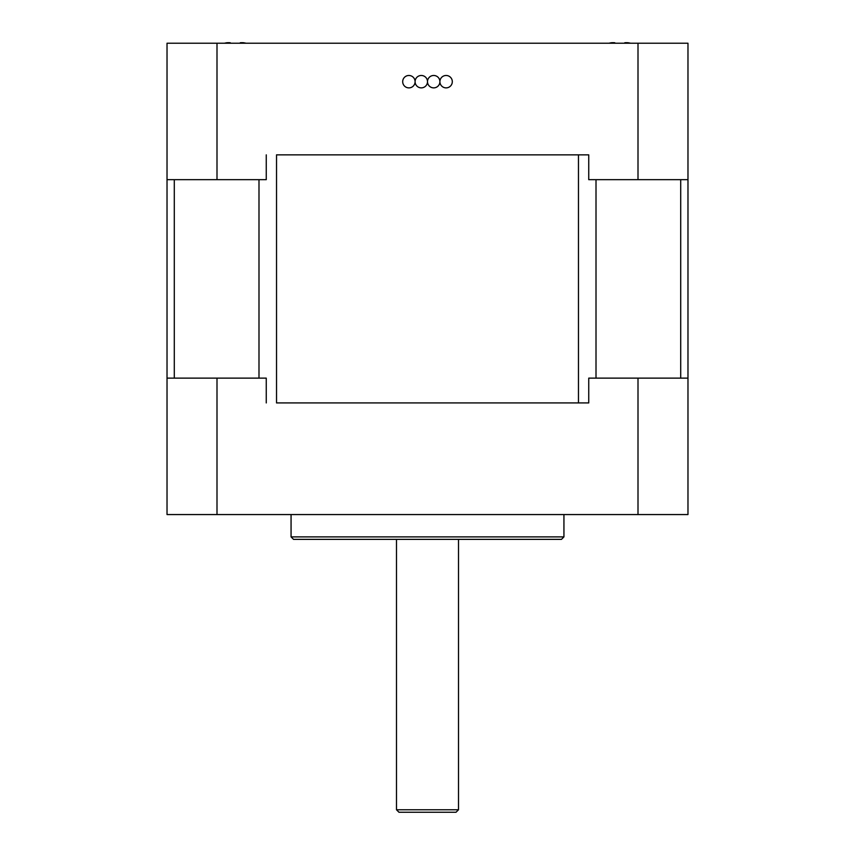 <?xml version="1.0" encoding="UTF-8"?>
<svg xmlns="http://www.w3.org/2000/svg" width="855" height="855" viewBox="0 0 855 855"><rect width="100%" height="100%" fill="white"/><g stroke="black" fill="none" stroke-linecap="round" stroke-linejoin="round"><path stroke-width="1.28" d="M167.024 179.668L167.024 514.56L687.976 514.56L687.976 43.22L167.024 43.22L167.024 179.668L216.999 179.668L216.999 43.22M276.528 154.862L588.742 154.862L276.528 154.862L276.528 402.929L588.742 402.929L276.528 402.929M687.976 378.124L588.742 378.124L588.742 402.929M266.258 402.929L266.258 378.124L167.024 378.124M216.999 378.124L216.999 514.56M638.001 378.124L638.001 514.56M293.543 539.366L561.457 539.366L563.937 536.887L291.063 536.887L293.543 539.366M563.937 514.56L563.937 536.887M398.975 812.25L456.025 812.25L458.504 809.77L396.496 809.77L398.975 812.25M458.504 539.366L458.504 809.77M266.258 154.862L266.258 179.668L216.999 179.668M687.976 179.668L588.742 179.668L588.742 154.862M638.001 179.668L638.001 43.22M427.5 81.674A6.199 6.199 0 0 0 421.301 75.475A6.199 6.199 0 0 0 415.092 81.674A6.199 6.199 0 0 0 421.301 87.873A6.199 6.199 0 0 0 427.5 81.674A6.199 6.199 0 0 0 433.699 87.873A6.199 6.199 0 0 0 439.908 81.674A6.199 6.199 0 0 0 433.699 75.475A6.199 6.199 0 0 0 427.5 81.674M439.908 81.674A6.199 6.199 0 0 0 449.206 87.05A6.199 6.199 0 0 0 449.206 76.309A6.199 6.199 0 0 0 439.908 81.674M415.092 81.674A6.199 6.199 0 0 0 405.794 76.309A6.199 6.199 0 0 0 405.794 87.05A6.199 6.199 0 0 0 415.092 81.674M624.77 43.22L624.225 43.22M624.77 42.75A47.196 33.377 -90 0 1 628.211 42.75A47.891 47.891 0 0 1 630.53 43.22M608.984 43.22A47.891 47.891 0 0 1 611.304 42.75A47.196 33.377 90 0 1 614.745 42.75L615.29 43.22M240.255 43.22L239.71 43.22M240.255 42.75A47.196 33.377 -90 0 1 243.696 42.75A47.891 47.891 0 0 1 246.016 43.22M224.47 43.22A47.891 47.891 0 0 1 226.789 42.75A47.196 33.377 90 0 1 230.23 42.75L230.775 43.22M174.292 378.124L174.292 179.668M258.99 179.668L258.99 378.124M680.708 179.668L680.708 378.124M596.01 378.124L596.01 179.668M578.472 154.862L578.472 402.929M291.063 514.56L291.063 536.887M396.496 539.366L396.496 809.77"/></g></svg>
